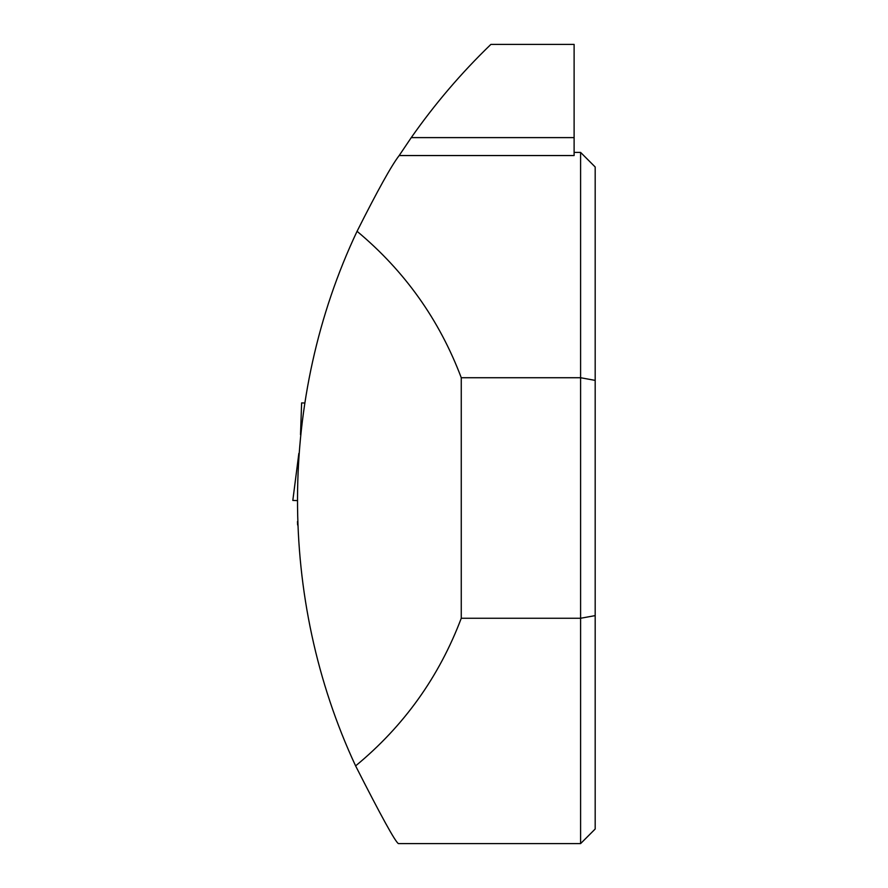 <?xml version="1.0" encoding="UTF-8"?>
<svg xmlns="http://www.w3.org/2000/svg" width="888" height="888" viewBox="0 0 888 888"><rect width="100%" height="100%" fill="white"/><g stroke="black" fill="none" stroke-linecap="round" stroke-linejoin="round"><path stroke-width="1.33" d="M304.617 403.008L301.62 402.897L300.51 434.687M297.602 524.963L297.48 521.567M298.845 453.402L292.818 500.432L297.125 500.588L292.818 500.432L298.845 453.479M355.611 765.889C381.096 816.039 395.36 841.946 398.412 843.6L580.597 843.6L580.597 618.259L461.261 618.259C439.127 676.834 403.918 726.051 355.611 765.889C277.633 598.778 278.188 397.991 357.065 231.302C377.589 190.532 391.619 165.279 399.178 155.544L411.255 137.618C434.798 103.974 461.338 72.905 490.886 44.4L574.114 44.4L574.114 137.618L411.255 137.618M574.114 152.403L580.597 152.403L580.597 377.733L461.261 377.733C439.382 319.78 404.639 270.973 357.065 231.302M399.178 155.544L574.114 155.544L574.114 137.618M461.261 377.733L461.261 618.259M580.597 152.403L595.182 166.988L595.182 380.386L580.597 377.733L580.597 618.259L595.182 615.617L595.182 829.015L580.597 843.6M595.182 380.386L595.182 615.617"/></g></svg>
